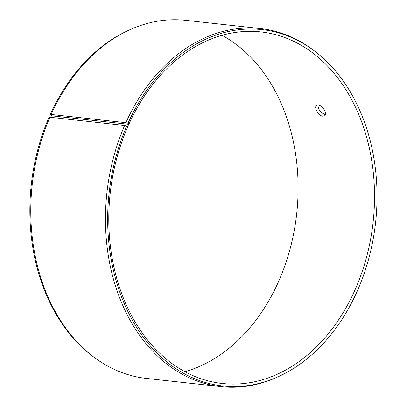 <?xml version="1.0" encoding="UTF-8"?>
<svg xmlns="http://www.w3.org/2000/svg" width="407" height="407" viewBox="0 0 407 407"><rect width="100%" height="100%" fill="white"/><g stroke="black" fill="none" stroke-linecap="round" stroke-linejoin="round"><path stroke-width="0.61" d="M52.422 115.909L50.188 114.693A179.258 134.051 -83.7 0 1 127.839 30.673L129.217 30.037A180.118 134.692 -83.7 0 1 185.836 20.35L260.526 28.582A180.118 134.692 -83.7 0 1 313.68 50.366L314.886 51.287A179.258 134.051 -83.7 0 1 375.595 222.471A179.258 134.051 -83.7 0 1 279.06 376.327A179.258 134.051 -83.7 0 1 135.45 325.407A179.258 134.051 -83.7 0 1 126.765 126.033L127.65 126.658L127.63 127.06A176.842 132.244 -83.7 0 0 222.283 383.491A176.842 132.244 -83.7 0 0 373.107 222.202A176.842 132.244 -83.7 0 0 261.035 31.934A176.842 132.244 -83.7 0 0 128.841 124.333L52.422 115.909M221.988 35.312A176.842 132.244 -83.7 0 1 296.688 213.777A176.842 132.244 -83.7 0 1 184.91 371.688M279.06 376.327L277.681 376.963A180.118 134.692 -83.7 0 1 221.062 386.65L146.372 378.418A180.118 134.692 -83.7 0 1 93.223 356.634L92.013 355.713A179.258 134.051 -83.7 0 1 48.962 117.455L49.964 117.236L124.654 125.468L126.765 126.033M50.188 114.693L51.196 114.464A180.118 134.692 -83.7 0 1 129.217 30.037M93.223 356.634A180.118 134.692 -83.7 0 1 49.964 117.236M51.196 114.464L125.885 122.695L127.991 123.27A179.258 134.051 -83.7 0 1 314.886 51.287M125.885 122.695A180.118 134.692 -83.7 0 1 260.526 28.582M221.062 386.65A180.118 134.692 -83.7 0 1 124.654 125.468M127.991 123.27L128.861 123.916L127.65 126.658M128.861 123.916L128.841 124.333M322.878 116.204C318.701 116.02 313.634 107.29 316.509 105.505C319.729 102.437 328.591 113.156 324.644 115.771L322.878 116.204M317.948 105.082C318.233 109.646 320.599 112.78 325.051 114.484L325.417 114.504"/></g></svg>
